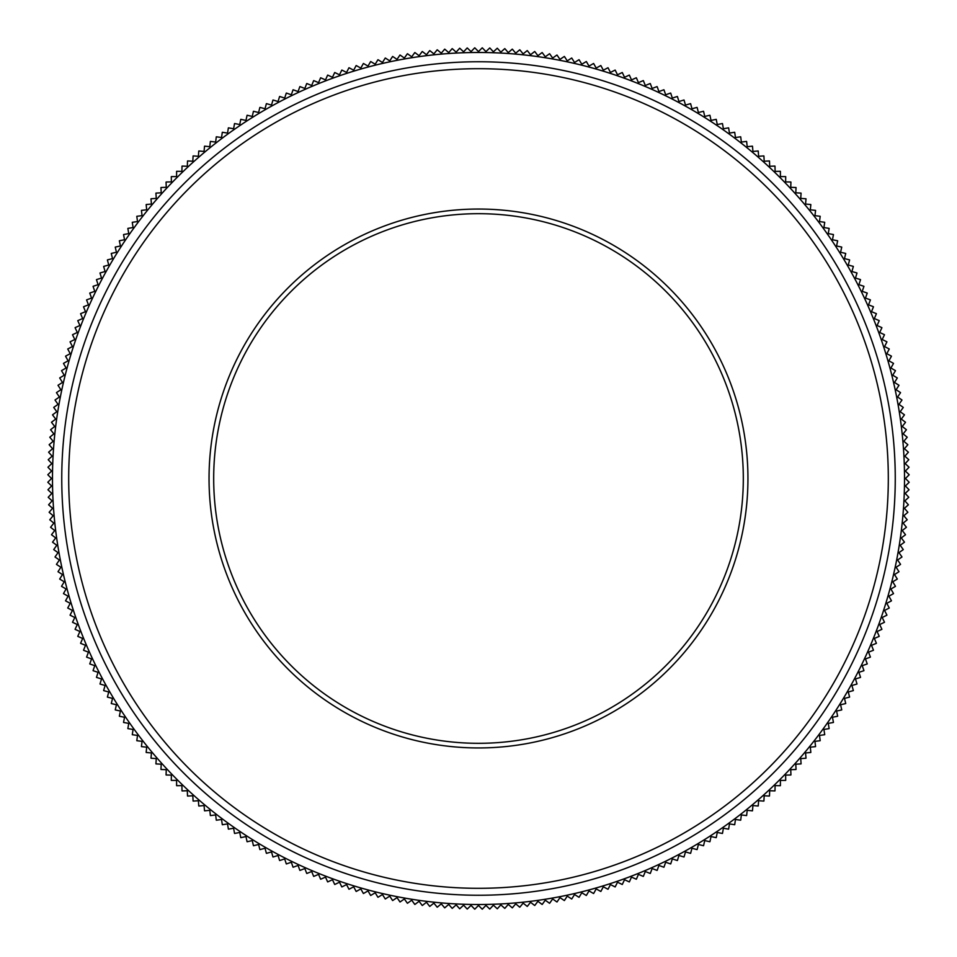 <?xml version="1.0" encoding="UTF-8"?>
<svg xmlns="http://www.w3.org/2000/svg" width="957" height="957" viewBox="0 0 957 957"><rect width="100%" height="100%" fill="white"/><g stroke="black" fill="none" stroke-linecap="round" stroke-linejoin="round"><path stroke-width="1.44" d="M747.943 478.5A269.443 269.443 0 0 1 343.778 711.852A269.443 269.443 0 0 1 343.778 245.148A269.443 269.443 0 0 1 747.943 478.5M888.311 478.5A409.811 409.811 0 0 1 273.594 833.403A409.811 409.811 0 0 1 273.594 123.597A409.811 409.811 0 0 1 888.311 478.5M743.314 478.5A264.814 264.814 0 0 1 346.087 707.833A264.814 264.814 0 0 1 346.087 249.167A264.814 264.814 0 0 1 743.314 478.5M474.684 909.15L471.047 905.382L467.279 909.018M482.184 909.138L478.5 905.442L474.816 909.138M489.709 909.006L485.953 905.382L482.316 909.15M497.221 908.743L493.405 905.19L489.828 909.018M504.722 908.349L500.846 904.855L497.341 908.755M512.222 907.822L508.287 904.401L504.841 908.36M519.711 907.176L515.715 903.827L512.342 907.834M527.187 906.387L523.132 903.109L519.83 907.176M534.64 905.478L530.537 902.26L527.307 906.387M542.081 904.425L537.918 901.291L534.772 905.478M549.509 903.252L545.287 900.19L542.212 904.425M556.914 901.949L552.644 898.958L549.629 903.252M564.295 900.513L559.965 897.606L557.034 901.949M571.64 898.958L567.262 896.111L564.415 900.513M578.961 897.271L574.547 894.508L571.76 898.946M586.258 895.453L581.784 892.761L579.093 897.259M593.519 893.503L588.998 890.895L586.378 895.429M600.745 891.434L596.187 888.909L593.639 893.491M607.934 889.244L603.329 886.792L600.864 891.422M615.076 886.912L610.434 884.555L608.054 889.22M622.194 884.471L617.504 882.187L615.207 886.888M629.251 881.899L624.526 879.698L622.313 884.447M636.273 879.208L631.5 877.091L629.371 881.876M643.236 876.397L638.439 874.351L636.393 879.184M650.162 873.454L645.317 871.504L643.355 876.361M657.028 870.403L652.16 868.537L650.282 873.43M663.835 867.233L658.93 865.439L657.148 870.368M670.594 863.932L665.665 862.233L663.955 867.186M677.293 860.522L672.328 858.908L670.713 863.896M683.932 856.994L678.944 855.474L677.412 860.475M690.499 853.357L685.487 851.909L684.04 856.946M697.007 849.601L691.971 848.249L690.619 853.309M703.455 845.725L698.395 844.469L697.127 849.553M709.831 841.741L704.747 840.569L703.562 845.677M716.135 837.65L711.027 836.562L709.938 841.693M722.368 833.451L717.248 832.458L716.243 837.602M728.528 829.145L723.384 828.236L722.475 833.391M734.605 824.719L729.449 823.905L728.636 829.085M740.61 820.197L735.443 819.479L734.713 824.659M746.532 815.579L741.352 814.933L740.718 820.137M752.369 810.842L747.19 810.304L746.639 815.508M758.135 806.009L752.932 805.555L752.477 810.782M763.806 801.081L758.602 800.722L758.231 805.95M769.392 796.057L764.176 795.781L763.913 801.009M774.895 790.925L769.679 790.745L769.488 795.985M780.302 785.709L775.086 785.613L774.991 790.853M785.613 780.398L780.398 780.398L780.398 785.637M790.829 774.991L785.613 775.086L785.709 780.314M795.961 769.5L790.745 769.679L790.937 774.907M800.997 763.913L795.781 764.176L796.057 769.416M805.926 758.243L800.722 758.602L801.081 763.83M810.758 752.477L805.555 752.932L806.021 758.159M815.484 746.639L810.304 747.19L810.842 752.393M820.113 740.718L814.933 741.352L815.579 746.556M824.635 734.713L819.479 735.443L820.209 740.634M829.061 728.636L823.905 729.449L824.731 734.629M833.368 722.475L828.236 723.384L829.145 728.54M837.578 716.255L832.458 717.248L833.451 722.391M841.67 709.95L836.562 711.027L837.65 716.159M845.653 703.574L840.569 704.747L841.753 709.855M849.529 697.127L844.469 698.395L845.737 703.479M853.285 690.619L848.249 691.971L849.601 697.031M856.934 684.052L851.909 685.487L853.357 690.523M860.463 677.412L855.474 678.944L857.005 683.944M863.872 670.713L858.908 672.328L860.534 677.317M867.174 663.967L862.233 665.665L863.944 670.618M870.344 657.148L865.439 658.93L867.233 663.859M873.406 650.282L868.537 652.16L870.415 657.04M876.337 643.367L871.504 645.317L873.466 650.174M879.16 636.393L874.351 638.439L876.409 643.26M881.852 629.383L877.091 631.5L879.22 636.285M884.424 622.325L879.698 624.526L881.911 629.275M886.876 615.207L882.187 617.504L884.483 622.206M889.197 608.066L884.555 610.434L886.924 615.1M891.398 600.876L886.792 603.329L889.244 607.958M893.467 593.651L888.909 596.187L891.446 600.769M895.417 586.39L890.895 588.998L893.515 593.543M897.235 579.105L892.761 581.784L895.465 586.282M898.922 571.772L894.508 574.547L897.283 578.985M900.489 564.427L896.111 567.262L898.97 571.664M901.925 557.046L897.606 559.965L900.525 564.307M903.229 549.641L898.958 552.644L901.961 556.926M904.413 542.224L900.19 545.287L903.264 549.533M905.454 534.784L901.291 537.918L904.449 542.105M906.375 527.319L902.26 530.537L905.489 534.664M907.164 519.842L903.109 523.132L906.399 527.199M907.822 512.354L903.827 515.715L907.188 519.723M908.337 504.865L904.401 508.287L907.846 512.234M908.731 497.353L904.855 500.846L908.36 504.734M909.006 489.84L905.19 493.405L908.755 497.233M909.138 482.328L905.382 485.953L909.018 489.721M909.138 474.816L905.442 478.5L909.15 482.208M904.521 478.5A426.021 426.021 0 0 1 265.496 847.447A426.021 426.021 0 0 1 265.496 109.553A426.021 426.021 0 0 1 904.521 478.5M909.006 467.291L905.382 471.047L909.15 474.684M908.743 459.779L905.19 463.595L909.018 467.172M908.349 452.278L904.855 456.154L908.755 459.659M907.822 444.778L904.401 448.713L908.36 452.159M907.176 437.289L903.827 441.285L907.834 444.658M906.387 429.813L903.109 433.868L907.176 437.17M905.478 422.36L902.26 426.463L906.387 429.693M904.425 414.919L901.291 419.082L905.478 422.228M903.252 407.491L900.19 411.713L904.425 414.788M901.949 400.086L898.958 404.356L903.252 407.371M900.513 392.705L897.606 397.035L901.949 399.966M898.958 385.36L896.111 389.738L900.513 392.585M897.271 378.039L894.508 382.453L898.946 385.24M895.453 370.742L892.761 375.216L897.259 377.907M893.503 363.481L890.895 368.002L895.429 370.622M891.434 356.255L888.909 360.813L893.491 363.361M889.244 349.066L886.792 353.671L891.422 356.136M886.912 341.924L884.555 346.566L889.22 348.946M884.471 334.806L882.187 339.496L886.888 341.793M881.899 327.749L879.698 332.474L884.447 334.687M879.208 320.727L877.091 325.5L881.876 327.629M876.397 313.764L874.351 318.561L879.184 320.607M873.454 306.838L871.504 311.683L876.361 313.645M870.403 299.972L868.537 304.84L873.43 306.719M867.233 293.165L865.439 298.07L870.368 299.852M863.932 286.406L862.233 291.335L867.186 293.045M860.522 279.707L858.908 284.672L863.896 286.287M856.994 273.068L855.474 278.056L860.475 279.588M853.357 266.501L851.909 271.513L856.946 272.96M849.601 259.993L848.249 265.029L853.309 266.381M845.725 253.545L844.469 258.605L849.553 259.873M841.741 247.169L840.569 252.253L845.677 253.438M837.65 240.865L836.562 245.973L841.693 247.062M833.451 234.632L832.458 239.752L837.602 240.757M829.145 228.472L828.236 233.616L833.391 234.525M824.719 222.395L823.905 227.551L829.085 228.364M820.197 216.39L819.479 221.557L824.659 222.287M815.579 210.468L814.933 215.648L820.137 216.282M810.842 204.631L810.304 209.81L815.508 210.361M806.009 198.865L805.555 204.068L810.782 204.523M801.081 193.194L800.722 198.398L805.95 198.769M796.057 187.608L795.781 192.824L801.009 193.087M790.925 182.105L790.745 187.321L795.985 187.512M785.709 176.698L785.613 181.914L790.853 182.009M780.398 171.387L780.398 176.602L785.637 176.602M774.991 166.171L775.086 171.387L780.314 171.291M769.5 161.039L769.679 166.255L774.907 166.063M763.913 156.003L764.176 161.219L769.416 160.943M758.243 151.074L758.602 156.278L763.83 155.919M752.477 146.242L752.932 151.445L758.159 150.979M746.639 141.516L747.19 146.696L752.393 146.158M740.718 136.887L741.352 142.067L746.556 141.421M734.713 132.365L735.443 137.521L740.634 136.791M728.636 127.939L729.449 133.095L734.629 132.269M722.475 123.632L723.384 128.764L728.54 127.855M716.255 119.422L717.248 124.542L722.391 123.549M709.95 115.33L711.027 120.438L716.159 119.35M703.574 111.347L704.747 116.431L709.855 115.247M697.127 107.471L698.395 112.531L703.479 111.263M690.619 103.715L691.971 108.751L697.031 107.399M684.052 100.066L685.487 105.091L690.523 103.643M677.412 96.537L678.944 101.526L683.944 99.995M670.713 93.128L672.328 98.093L677.317 96.466M663.967 89.826L665.665 94.767L670.618 93.056M657.148 86.656L658.93 91.561L663.859 89.767M650.282 83.594L652.16 88.463L657.04 86.585M643.367 80.663L645.317 85.496L650.174 83.534M636.393 77.84L638.439 82.649L643.26 80.591M629.383 75.148L631.5 79.909L636.285 77.78M622.325 72.576L624.526 77.302L629.275 75.089M615.207 70.124L617.504 74.813L622.206 72.517M608.066 67.803L610.434 72.445L615.1 70.076M600.876 65.602L603.329 70.208L607.958 67.756M593.651 63.533L596.187 68.091L600.769 65.555M586.39 61.583L588.998 66.105L593.543 63.485M579.105 59.765L581.784 64.239L586.282 61.535M571.772 58.078L574.547 62.492L578.985 59.717M564.427 56.511L567.262 60.889L571.664 58.03M557.046 55.075L559.965 59.394L564.307 56.475M549.641 53.771L552.644 58.042L556.926 55.039M542.224 52.587L545.287 56.81L549.533 53.736M534.784 51.546L537.918 55.709L542.105 52.551M527.319 50.625L530.537 54.74L534.664 51.511M519.842 49.836L523.132 53.891L527.199 50.601M512.354 49.178L515.715 53.173L519.723 49.812M504.865 48.663L508.287 52.599L512.234 49.154M497.353 48.269L500.846 52.145L504.734 48.64M489.84 47.994L493.405 51.81L497.233 48.245M482.328 47.862L485.953 51.618L489.721 47.982M474.816 47.862L478.5 51.558L482.208 47.85M467.291 47.994L471.047 51.618L474.684 47.85M459.779 48.257L463.595 51.81L467.172 47.982M452.278 48.651L456.154 52.145L459.659 48.245M444.778 49.178L448.713 52.599L452.159 48.64M437.289 49.824L441.285 53.173L444.658 49.166M429.813 50.613L433.868 53.891L437.17 49.824M422.36 51.522L426.463 54.74L429.693 50.613M414.919 52.575L419.082 55.709L422.228 51.522M407.491 53.748L411.713 56.81L414.788 52.575M400.086 55.051L404.356 58.042L407.371 53.748M392.705 56.487L397.035 59.394L399.966 55.051M385.36 58.042L389.738 60.889L392.585 56.487M378.039 59.729L382.453 62.492L385.24 58.054M370.742 61.547L375.216 64.239L377.907 59.741M363.481 63.497L368.002 66.105L370.622 61.571M356.255 65.566L360.813 68.091L363.361 63.509M349.066 67.756L353.671 70.208L356.136 65.578M341.924 70.088L346.566 72.445L348.946 67.78M334.806 72.529L339.496 74.813L341.793 70.112M327.749 75.101L332.474 77.302L334.687 72.553M320.727 77.792L325.5 79.909L327.629 75.124M313.764 80.603L318.561 82.649L320.607 77.816M306.838 83.546L311.683 85.496L313.645 80.639M299.972 86.597L304.84 88.463L306.719 83.57M293.165 89.767L298.07 91.561L299.852 86.632M286.406 93.068L291.335 94.767L293.045 89.814M279.707 96.478L284.672 98.093L286.287 93.104M273.068 100.007L278.056 101.526L279.588 96.525M266.501 103.643L271.513 105.091L272.96 100.054M259.993 107.399L265.029 108.751L266.381 103.691M253.545 111.275L258.605 112.531L259.873 107.447M247.169 115.259L252.253 116.431L253.438 111.323M240.865 119.35L245.973 120.438L247.062 115.307M234.632 123.549L239.752 124.542L240.757 119.398M228.472 127.855L233.616 128.764L234.525 123.609M222.395 132.281L227.551 133.095L228.364 127.915M216.39 136.803L221.557 137.521L222.287 132.341M210.468 141.421L215.648 142.067L216.282 136.863M204.631 146.158L209.81 146.696L210.361 141.492M198.865 150.991L204.068 151.445L204.523 146.218M193.194 155.919L198.398 156.278L198.769 151.05M187.608 160.943L192.824 161.219L193.087 155.991M182.105 166.075L187.321 166.255L187.512 161.015M176.698 171.291L181.914 171.387L182.009 166.147M171.387 176.602L176.602 176.602L176.602 171.363M166.171 182.009L171.387 181.914L171.291 176.686M161.039 187.5L166.255 187.321L166.063 182.093M156.003 193.087L161.219 192.824L160.943 187.584M151.074 198.757L156.278 198.398L155.919 193.17M146.242 204.523L151.445 204.068L150.979 198.841M141.516 210.361L146.696 209.81L146.158 204.607M136.887 216.282L142.067 215.648L141.421 210.444M132.365 222.287L137.521 221.557L136.791 216.366M127.939 228.364L133.095 227.551L132.269 222.371M123.632 234.525L128.764 233.616L127.855 228.46M119.422 240.745L124.542 239.752L123.549 234.609M115.33 247.05L120.438 245.973L119.35 240.841M111.347 253.426L116.431 252.253L115.247 247.145M107.471 259.873L112.531 258.605L111.263 253.521M103.715 266.381L108.751 265.029L107.399 259.969M100.066 272.948L105.091 271.513L103.643 266.477M96.537 279.588L101.526 278.056L99.995 273.056M93.128 286.287L98.093 284.672L96.466 279.683M89.826 293.033L94.767 291.335L93.056 286.382M86.656 299.852L91.561 298.07L89.767 293.141M83.594 306.719L88.463 304.84L86.585 299.96M80.663 313.633L85.496 311.683L83.534 306.826M77.84 320.607L82.649 318.561L80.591 313.74M75.148 327.617L79.909 325.5L77.78 320.715M72.576 334.675L77.302 332.474L75.089 327.725M70.124 341.793L74.813 339.496L72.517 334.794M67.803 348.934L72.445 346.566L70.076 341.9M65.602 356.124L70.208 353.671L67.756 349.042M63.533 363.349L68.091 360.813L65.555 356.231M61.583 370.61L66.105 368.002L63.485 363.457M59.765 377.895L64.239 375.216L61.535 370.718M58.078 385.228L62.492 382.453L59.717 378.015M56.511 392.573L60.889 389.738L58.03 385.336M55.075 399.954L59.394 397.035L56.475 392.693M53.771 407.359L58.042 404.356L55.039 400.074M52.587 414.776L56.81 411.713L53.736 407.467M51.546 422.216L55.709 419.082L52.551 414.895M50.625 429.681L54.74 426.463L51.511 422.336M49.836 437.158L53.891 433.868L50.601 429.801M49.178 444.646L53.173 441.285L49.812 437.277M48.663 452.135L52.599 448.713L49.154 444.766M48.269 459.647L52.145 456.154L48.64 452.266M47.994 467.16L51.81 463.595L48.245 459.767M47.862 474.672L51.618 471.047L47.982 467.279M47.862 482.184L51.558 478.5L47.85 474.792M47.994 489.709L51.618 485.953L47.85 482.316M48.257 497.221L51.81 493.405L47.982 489.828M48.651 504.722L52.145 500.846L48.245 497.341M49.178 512.222L52.599 508.287L48.64 504.841M49.824 519.711L53.173 515.715L49.166 512.342M50.613 527.187L53.891 523.132L49.824 519.83M51.522 534.64L54.74 530.537L50.613 527.307M52.575 542.081L55.709 537.918L51.522 534.772M53.748 549.509L56.81 545.287L52.575 542.212M55.051 556.914L58.042 552.644L53.748 549.629M56.487 564.295L59.394 559.965L55.051 557.034M58.042 571.64L60.889 567.262L56.487 564.415M59.729 578.961L62.492 574.547L58.054 571.76M61.547 586.258L64.239 581.784L59.741 579.093M63.497 593.519L66.105 588.998L61.571 586.378M65.566 600.745L68.091 596.187L63.509 593.639M67.756 607.934L70.208 603.329L65.578 600.864M70.088 615.076L72.445 610.434L67.78 608.054M72.529 622.194L74.813 617.504L70.112 615.207M75.101 629.251L77.302 624.526L72.553 622.313M77.792 636.273L79.909 631.5L75.124 629.371M80.603 643.236L82.649 638.439L77.816 636.393M83.546 650.162L85.496 645.317L80.639 643.355M86.597 657.028L88.463 652.16L83.57 650.282M89.767 663.835L91.561 658.93L86.632 657.148M93.068 670.594L94.767 665.665L89.814 663.955M96.478 677.293L98.093 672.328L93.104 670.713M100.007 683.932L101.526 678.944L96.525 677.412M103.643 690.499L105.091 685.487L100.054 684.04M107.399 697.007L108.751 691.971L103.691 690.619M111.275 703.455L112.531 698.395L107.447 697.127M115.259 709.831L116.431 704.747L111.323 703.562M119.35 716.135L120.438 711.027L115.307 709.938M123.549 722.368L124.542 717.248L119.398 716.243M127.855 728.528L128.764 723.384L123.609 722.475M132.281 734.605L133.095 729.449L127.915 728.636M136.803 740.61L137.521 735.443L132.341 734.713M141.421 746.532L142.067 741.352L136.863 740.718M146.158 752.369L146.696 747.19L141.492 746.639M150.991 758.135L151.445 752.932L146.218 752.477M155.919 763.806L156.278 758.602L151.05 758.231M160.943 769.392L161.219 764.176L155.991 763.913M166.075 774.895L166.255 769.679L161.015 769.488M171.291 780.302L171.387 775.086L166.147 774.991M176.602 785.613L176.602 780.398L171.363 780.398M182.009 790.829L181.914 785.613L176.686 785.709M187.5 795.961L187.321 790.745L182.093 790.937M193.087 800.997L192.824 795.781L187.584 796.057M198.757 805.926L198.398 800.722L193.17 801.081M204.523 810.758L204.068 805.555L198.841 806.021M210.361 815.484L209.81 810.304L204.607 810.842M216.282 820.113L215.648 814.933L210.444 815.579M222.287 824.635L221.557 819.479L216.366 820.209M228.364 829.061L227.551 823.905L222.371 824.731M234.525 833.368L233.616 828.236L228.46 829.145M240.745 837.578L239.752 832.458L234.609 833.451M247.05 841.67L245.973 836.562L240.841 837.65M253.426 845.653L252.253 840.569L247.145 841.753M259.873 849.529L258.605 844.469L253.521 845.737M266.381 853.285L265.029 848.249L259.969 849.601M272.948 856.934L271.513 851.909L266.477 853.357M279.588 860.463L278.056 855.474L273.056 857.005M286.287 863.872L284.672 858.908L279.683 860.534M293.033 867.174L291.335 862.233L286.382 863.944M299.852 870.344L298.07 865.439L293.141 867.233M306.719 873.406L304.84 868.537L299.96 870.415M313.633 876.337L311.683 871.504L306.826 873.466M320.607 879.16L318.561 874.351L313.74 876.409M327.617 881.852L325.5 877.091L320.715 879.22M334.675 884.424L332.474 879.698L327.725 881.911M341.793 886.876L339.496 882.187L334.794 884.483M348.934 889.197L346.566 884.555L341.9 886.924M356.124 891.398L353.671 886.792L349.042 889.244M363.349 893.467L360.813 888.909L356.231 891.446M370.61 895.417L368.002 890.895L363.457 893.515M377.895 897.235L375.216 892.761L370.718 895.465M385.228 898.922L382.453 894.508L378.015 897.283M392.573 900.489L389.738 896.111L385.336 898.97M399.954 901.925L397.035 897.606L392.693 900.525M407.359 903.229L404.356 898.958L400.074 901.961M414.776 904.413L411.713 900.19L407.467 903.264M422.216 905.454L419.082 901.291L414.895 904.449M429.681 906.375L426.463 902.26L422.336 905.489M437.158 907.164L433.868 903.109L429.801 906.399M444.646 907.822L441.285 903.827L437.277 907.188M452.135 908.337L448.713 904.401L444.766 907.846M459.647 908.731L456.154 904.855L452.266 908.36M467.16 909.006L463.595 905.19L459.767 908.755M895.262 478.5A416.762 416.762 0 0 1 270.125 839.421A416.762 416.762 0 0 1 270.125 117.579A416.762 416.762 0 0 1 895.262 478.5"/></g></svg>
